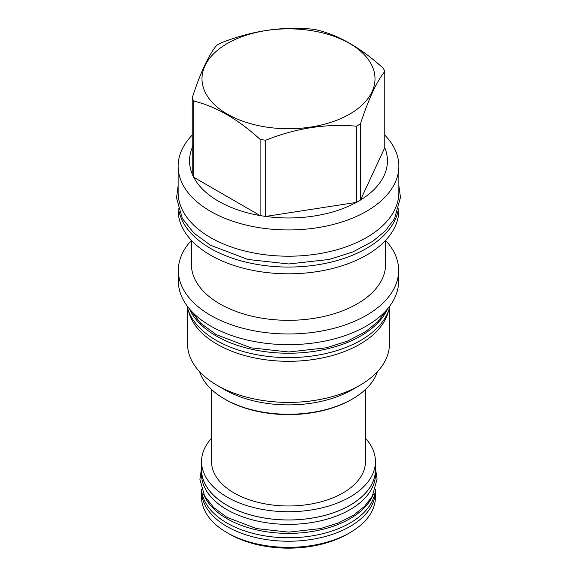<?xml version="1.0" encoding="UTF-8"?>
<svg xmlns="http://www.w3.org/2000/svg" width="577" height="577" viewBox="0 0 577 577"><rect width="100%" height="100%" fill="white"/><g stroke="black" fill="none" stroke-linecap="round" stroke-linejoin="round"><path stroke-width="0.87" d="M189.444 308.875A102.266 59.042 0 0 0 216.187 335.944A102.266 59.042 180 0 0 315.482 351.141A102.266 59.042 180 0 0 387.549 308.875M186.991 305.752A102.266 59.042 0 0 0 216.187 340.315A102.266 59.042 180 0 0 321.8 354.393A102.266 59.042 180 0 0 390.002 305.752M388.48 310.96A100.925 58.27 180 0 1 359.86 344.238A100.925 58.27 0 0 1 256.325 358.267A100.925 58.27 0 0 1 188.513 310.96M187.575 308.096L187.575 344.123A100.925 58.27 0 0 0 217.132 385.328A100.925 58.27 0 0 0 359.86 385.328L352.468 389.598A90.474 52.233 180 0 1 352.468 389.598L359.86 385.328A100.925 58.27 180 0 0 389.417 344.123L389.417 308.096M217.132 385.328L224.525 389.598A90.474 52.233 0 0 0 352.468 389.598M199.592 371.703A90.474 52.233 0 0 0 224.525 398.959A90.474 52.233 0 0 0 352.468 398.959A90.474 52.233 0 0 0 352.475 398.959A90.474 52.233 0 0 0 377.401 371.703M351.487 399.529L352.468 398.959L351.487 399.529A89.082 51.432 0 0 1 225.506 399.529L224.525 398.959M211.528 389.482L211.528 461.542A76.965 44.436 0 0 0 234.074 492.96A76.965 44.436 180 0 0 317.949 502.596A76.965 44.436 180 0 0 365.465 461.542L365.465 389.482M365.465 438.203A86.932 50.192 180 0 1 375.432 461.542A86.932 50.192 180 0 1 321.764 507.911A86.932 50.192 180 0 1 227.021 497.035A86.932 50.192 180 0 1 201.561 461.542A86.932 50.192 180 0 1 211.528 438.203M375.432 461.542L375.432 469.772A86.932 50.192 180 0 1 321.764 516.141A86.932 50.192 180 0 1 227.021 505.257A86.932 50.192 180 0 1 201.561 469.772L201.561 461.542M201.561 468.005A86.99 50.221 0 0 0 201.51 469.772A86.99 50.221 0 0 0 226.985 505.279A86.99 50.221 180 0 0 321.786 516.17A86.99 50.221 180 0 0 375.483 469.772L375.483 474.143A86.99 50.221 180 0 1 321.786 520.548A86.99 50.221 180 0 1 226.985 509.657A86.99 50.221 0 0 1 201.51 474.143L201.51 469.772M375.432 468.005A86.99 50.221 180 0 1 375.483 469.772M203.652 494.251A86.99 50.221 0 0 0 226.985 518.673A86.99 50.221 180 0 0 312.647 531.41A86.99 50.221 180 0 0 373.341 494.251M201.546 489.058A86.99 50.221 0 0 0 226.985 523.05A86.99 50.221 180 0 0 320.567 534.223A86.99 50.221 180 0 0 375.447 489.058M375.403 489.729A86.932 50.192 180 0 1 375.432 491.034A86.932 50.192 180 0 1 321.764 537.411A86.932 50.192 180 0 1 227.021 526.527A86.932 50.192 180 0 1 201.561 491.034A86.932 50.192 180 0 1 201.589 489.729M375.432 491.034L375.432 497.165A86.932 50.192 180 0 1 349.972 532.658A86.932 50.192 180 0 1 227.021 532.658L229.372 534.013L227.021 532.658A86.932 50.192 0 0 1 201.561 497.165L201.561 491.034M349.972 532.658L347.621 534.013A83.615 48.273 180 0 1 229.372 534.013M178.351 270.389L178.351 281.064A110.142 63.593 0 0 0 246.343 339.817A110.142 63.593 0 0 0 366.381 326.027A110.142 63.593 0 0 0 398.642 281.064L398.642 270.389A110.142 63.593 180 0 1 366.381 315.352A110.142 63.593 0 0 1 246.343 329.135A110.142 63.593 0 0 1 178.351 270.389A110.142 63.593 0 0 1 191.376 240.393M385.616 240.393A110.142 63.593 180 0 1 398.642 270.389M385.616 240.342L385.616 264.244A97.116 56.07 180 0 1 357.17 303.891A97.116 56.07 0 0 1 251.334 316.052A97.116 56.07 0 0 1 191.376 264.244L191.376 240.342M398.851 208.434L398.851 210.078A110.358 63.715 180 0 1 366.532 255.135A110.358 63.715 0 0 1 246.264 268.947A110.358 63.715 0 0 1 178.142 210.078L178.142 208.434M178.92 210.901A110.358 63.715 0 0 0 252.401 263.552A110.358 63.715 0 0 0 366.532 248.398A110.358 63.715 180 0 0 398.072 210.901M398.851 166.234L398.851 192.487A110.358 63.715 180 0 1 330.729 251.356A110.358 63.715 180 0 1 210.461 237.544A110.358 63.715 0 0 1 178.142 192.487L178.142 166.234A110.358 63.715 0 0 0 246.264 225.095A110.358 63.715 0 0 0 366.532 211.283A110.358 63.715 180 0 0 398.851 166.234A110.358 63.715 180 0 0 384.772 135.09M192.22 135.09A110.358 63.715 0 0 0 178.142 166.234M360.474 123.846L360.474 200.046L384.772 147.683A98.941 57.123 0 0 1 360.474 200.046A98.941 57.123 180 0 1 358.461 201.243A98.941 57.123 0 0 1 356.384 202.404L356.384 126.212A98.941 57.123 0 0 0 358.461 125.05A98.941 57.123 0 0 0 360.474 123.846C368.573 98.977 376.673 81.523 384.772 71.49A98.941 57.123 0 0 0 383.279 68.266C361.144 48.071 339.016 35.291 316.888 29.932A98.941 57.123 0 0 0 311.299 29.074C281.071 26.326 250.844 31.007 220.609 43.102A98.941 57.123 0 0 0 218.532 44.263A98.941 57.123 0 0 0 216.519 45.46C208.42 55.5 200.32 72.947 192.22 97.816A98.941 57.123 0 0 0 193.713 101.047C215.848 106.406 237.976 119.179 260.104 139.374A98.941 57.123 0 0 0 265.694 140.24C295.922 128.144 326.156 123.471 356.384 126.212M384.772 147.683L384.772 71.49M227.324 43.477A86.507 49.947 0 0 0 227.324 114.109A86.507 49.947 0 0 0 349.669 114.109A86.507 49.947 0 0 0 349.669 43.477A86.507 49.947 0 0 0 227.324 43.477M193.713 144.459A98.941 57.123 0 0 0 192.22 174.016L192.22 97.816M192.22 174.016A98.941 57.123 0 0 0 193.713 177.24A98.941 57.123 0 0 0 260.104 215.567A98.941 57.123 0 0 0 265.694 216.433A98.941 57.123 0 0 0 356.384 202.404L265.694 216.433L265.694 140.24M260.104 139.374L260.104 215.567L193.713 177.24L193.713 101.047M387.225 309.258L377.913 321.641L365.45 331.753L347.361 341.166L326.149 347.808L288.724 351.984L250.844 347.808L216.195 334.617L200.702 323.228L189.768 309.258M398.851 185.563L400.46 197.421L394.502 218.77L385.393 230.807L372.699 241.366L352.742 251.998L329.15 259.462L288.745 263.97L247.843 259.462L210.468 245.232L193.793 232.978L182.303 218.438L176.54 197.875L178.142 185.563M375.447 468.25L377.091 478.997L372.28 496.242L364.642 506.238L353.975 514.9L338.548 522.928L320.495 528.582L288.688 532.131L256.498 528.582L226.992 517.353L213.742 507.601L204.561 495.975L199.909 479.364L201.546 468.25"/></g></svg>
